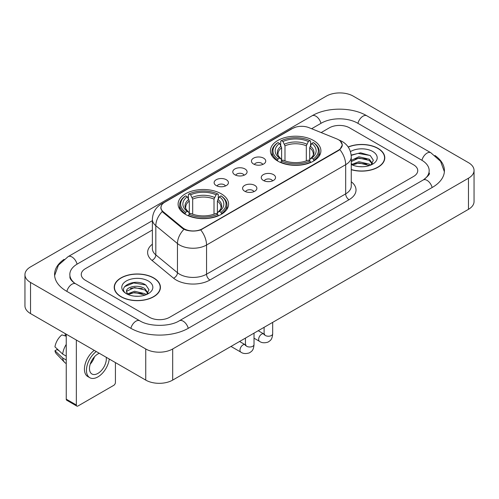 <?xml version="1.0" encoding="UTF-8"?>
<svg xmlns="http://www.w3.org/2000/svg" width="499" height="499" viewBox="0 0 499 499"><rect width="100%" height="100%" fill="white"/><g stroke="black" fill="none" stroke-linecap="round" stroke-linejoin="round"><path stroke-width="0.75" d="M221.2 193.774A25.249 14.577 0 0 0 193.687 190.612A25.249 14.577 0 0 0 178.099 204.079A25.249 14.577 0 0 0 185.491 214.389A25.249 14.577 0 0 0 213.011 217.552A25.249 14.577 0 0 0 228.598 204.079A25.249 14.577 0 0 0 221.2 193.774M313.509 140.481A25.249 14.577 0 0 0 285.989 137.319A25.249 14.577 0 0 0 270.402 150.792A25.249 14.577 0 0 0 277.8 161.096A25.249 14.577 0 0 0 305.313 164.258A25.249 14.577 0 0 0 320.901 150.792A25.249 14.577 0 0 0 313.509 140.481M253.542 164.015A7.148 4.123 180 0 1 252.126 162.849A7.148 4.123 180 0 1 254.49 157.721A7.148 4.123 180 0 1 263.647 158.183A7.148 4.123 180 0 1 265.069 162.849A7.148 4.123 180 0 1 253.542 164.015M262.78 164.445A4.285 2.476 0 0 0 261.626 163.235A4.285 2.476 0 0 0 257.403 162.612A4.285 2.476 0 0 0 254.415 164.445M234.879 174.787A7.148 4.123 180 0 1 233.463 173.621A7.148 4.123 180 0 1 235.827 168.494A7.148 4.123 180 0 1 244.984 168.955A7.148 4.123 180 0 1 246.406 173.621A7.148 4.123 180 0 1 234.879 174.787M244.117 175.218A4.285 2.476 0 0 0 242.963 174.014A4.285 2.476 0 0 0 238.74 173.384A4.285 2.476 0 0 0 235.753 175.218M216.217 185.566A7.148 4.123 180 0 1 214.801 184.399A7.148 4.123 180 0 1 217.165 179.272A7.148 4.123 180 0 1 226.321 179.727A7.148 4.123 180 0 1 227.744 184.399A7.148 4.123 180 0 1 216.217 185.566M225.454 185.99A4.285 2.476 0 0 0 224.301 184.786A4.285 2.476 0 0 0 220.078 184.162A4.285 2.476 0 0 0 217.09 185.99M263.347 180.451A7.148 4.123 180 0 1 261.925 179.284A7.148 4.123 180 0 1 264.295 174.157A7.148 4.123 180 0 1 273.452 174.613A7.148 4.123 180 0 1 274.868 179.284A7.148 4.123 180 0 1 263.347 180.451M272.579 180.875A4.285 2.476 0 0 0 271.431 179.671A4.285 2.476 0 0 0 267.208 179.047A4.285 2.476 0 0 0 264.214 180.875M244.685 191.223A7.148 4.123 180 0 1 243.263 190.057A7.148 4.123 180 0 1 245.633 184.929A7.148 4.123 180 0 1 254.789 185.391A7.148 4.123 180 0 1 256.205 190.057A7.148 4.123 180 0 1 244.685 191.223M253.916 191.653A4.285 2.476 0 0 0 252.768 190.45A4.285 2.476 0 0 0 248.546 189.82A4.285 2.476 0 0 0 245.552 191.653M336.719 138.872A12.862 7.429 180 0 1 338.434 139.701A12.862 7.429 180 0 1 342.202 144.953A12.862 7.429 180 0 1 338.434 150.205L202.338 228.779A12.862 7.429 180 0 1 182.703 227.787L163.279 211.776A12.862 7.429 180 0 1 160.959 207.515A12.862 7.429 180 0 1 164.726 202.263L292.501 128.493A12.862 7.429 180 0 1 308.981 127.657L336.719 138.872M351.259 169.697A23.104 13.342 0 0 0 384.785 157.79A23.104 13.342 0 0 0 378.017 148.359A23.104 13.342 0 0 0 348.165 146.974M153.661 277.893A23.104 13.342 0 0 0 128.48 274.999A23.104 13.342 0 0 0 114.215 287.324A23.104 13.342 0 0 0 120.983 296.755A23.104 13.342 0 0 0 146.163 299.649A23.104 13.342 0 0 0 160.429 287.324A23.104 13.342 0 0 0 153.661 277.893M114.452 288.528A23.104 13.342 0 0 0 114.371 288.877M340.362 141.123L342.37 144.878L339.85 149.588L338.603 150.492L200.723 229.914C195.62 231.449 190.524 231.449 185.428 229.914L182.534 228.448L163.111 212.437L162.25 211.557L160.79 207.852L161.445 205.482M149.451 317.277A14.29 8.252 0 0 0 169.66 317.277L413.559 176.465A14.29 8.252 0 0 0 417.744 170.627A14.29 8.252 0 0 0 413.559 164.795L349.55 127.838A14.29 8.252 0 0 0 329.34 127.838L321.138 132.572L329.34 127.838A14.29 8.252 0 0 1 349.55 127.838L413.559 164.795A14.29 8.252 0 0 1 417.744 170.627A14.29 8.252 0 0 1 413.559 176.465L169.66 317.277A14.29 8.252 0 0 1 149.451 317.277L85.441 280.319L149.451 317.277M152.376 230.008L85.441 268.655A14.29 8.252 0 0 0 81.256 274.487A14.29 8.252 0 0 0 85.441 280.319A14.29 8.252 0 0 1 81.256 274.487A14.29 8.252 0 0 1 85.441 268.655L152.376 230.008M160.266 288.877A23.104 13.342 0 0 0 160.191 288.528M384.629 159.349A23.104 13.342 0 0 0 384.548 158.994M351.259 169.541A22.867 13.205 0 0 0 384.548 157.79A22.867 13.205 0 0 0 377.849 148.459A22.867 13.205 0 0 0 348.252 147.105M359.099 166.635L362.686 166.741M351.957 164.352L358.893 161.707L369.291 164.14L370.551 165.15M352.6 165.019L358.893 162.942L369.516 165.531M351.259 163.248A10.766 6.219 0 0 0 352.693 165.107M351.259 160.379L358.893 156.767L369.291 159.2L372.385 163.472M351.259 161.614L358.893 158.002L369.291 160.435L372.142 163.797M351.259 164.439A15.531 8.97 0 0 0 372.659 164.134A15.531 8.97 0 0 0 372.659 151.453A15.531 8.97 0 0 0 350.435 151.609M370.919 165.001L373.352 160.223L370.277 155.582L360.596 152.806L351.165 155.083M352.069 164.832L351.259 163.978M351.19 155.382L358.045 153.399L370.065 155.445M354.621 158.963L358.045 158.339L366.628 159.075M354.621 163.903L358.045 163.279L366.628 164.015M121.151 296.662A22.867 13.205 0 0 0 146.07 299.525A22.867 13.205 0 0 0 160.191 287.324A22.867 13.205 0 0 0 153.492 277.987A22.867 13.205 0 0 0 128.567 275.124A22.867 13.205 0 0 0 114.452 287.324A22.867 13.205 0 0 0 121.151 296.662M134.736 296.169L138.329 296.275M127.601 293.886L134.537 291.241L144.935 293.674L146.195 294.684M128.237 294.553L134.537 292.476L145.159 295.065M127.707 294.366L126.596 291.759A10.766 6.219 0 0 0 128.33 294.635M148.028 293.007L144.935 288.734C138.472 283.912 125.174 286.888 126.596 291.759L126.553 291.285M126.621 291.909L126.921 291.11L134.537 287.536L144.935 289.969L147.785 293.331M146.563 294.529L148.995 289.757L145.914 285.116C135.017 277.282 115.656 287.605 126.84 293.936L127.395 294.273M148.303 280.981A15.531 8.97 0 0 0 126.341 280.981A15.531 8.97 0 0 0 126.341 293.668A15.531 8.97 0 0 0 148.303 293.662A15.531 8.97 0 0 0 148.303 280.981M124.569 286.675L133.688 282.933L145.708 284.979M130.264 288.491L133.688 287.873L142.265 288.609M130.264 293.431L133.688 292.813L142.265 293.549M277.344 160.828L278.018 159.025A22.68 13.093 0 0 1 278.018 142.558L279.577 143.456A20.484 11.826 0 0 0 279.577 158.121L281.118 159L281.617 160.84M281.617 160.085L281.617 147.773L279.577 143.456M280.712 145.409L280.712 140.999L281.392 140.612A22.68 13.093 0 0 1 309.916 140.612L308.357 141.51A20.484 11.826 0 0 0 282.952 141.51L284.985 145.827L284.985 160.89M306.317 160.89L306.317 145.827L308.357 141.51M280.712 162.138A23.628 13.641 0 0 0 310.59 162.138L309.916 160.971A22.68 13.093 0 0 1 281.392 160.971L280.712 162.543M310.59 162.543L310.59 162.138M278.018 142.558L277.344 142.945A23.628 13.641 0 0 0 272.024 151.565A23.628 13.641 0 0 0 277.344 160.191M309.916 140.612L310.59 140.999L310.59 145.409M281.392 160.971L282.952 160.067A20.484 11.826 0 0 0 308.357 160.067L309.916 160.971M279.577 158.121L278.018 159.025M282.952 141.51L281.392 140.612M281.118 146.107A18.326 10.579 0 0 0 281.118 159L281.205 159.056C278.604 156.536 277.544 154.827 278.024 153.929A17.627 10.18 0 0 1 281.617 147.773M313.958 160.191A23.628 13.641 0 0 0 319.279 151.565A23.628 13.641 0 0 0 313.958 142.945L313.285 142.558A22.68 13.093 0 0 1 313.285 159.025L313.958 160.828M313.285 159.025L311.725 158.121A20.484 11.826 0 0 0 311.725 143.456L313.285 142.558M311.725 143.456L309.686 147.773L309.686 160.085L310.185 159L311.725 158.121M309.686 147.773A17.627 10.18 0 0 1 313.278 153.929C313.759 154.833 312.698 156.543 310.097 159.056L310.185 159A18.326 10.579 0 0 0 310.185 146.107M309.686 160.84L309.686 160.085M185.042 214.121L185.715 212.312A22.68 13.093 0 0 1 185.715 195.845L187.275 196.749A20.484 11.826 0 0 0 187.275 211.414L188.815 212.287L189.314 214.127M189.314 213.379L189.314 201.06L187.275 196.749M188.41 198.696L188.41 194.286L189.084 193.899A22.68 13.093 0 0 1 217.608 193.899L216.048 194.803A20.484 11.826 0 0 0 190.643 194.803L192.683 199.12L192.683 214.177M214.015 214.177L214.015 199.12L216.048 194.803M188.41 215.431A23.628 13.641 0 0 0 218.288 215.431L217.608 214.258A22.68 13.093 0 0 1 189.084 214.258L188.41 215.83M218.288 215.83L218.288 215.431M185.715 195.845L185.042 196.232A23.628 13.641 0 0 0 179.721 204.858A23.628 13.641 0 0 0 185.042 213.485M217.608 193.899L218.288 194.286L218.288 198.696M189.084 214.258L190.643 213.36A20.484 11.826 0 0 0 216.048 213.36L217.608 214.258M187.275 211.414L185.715 212.312M190.643 194.803L189.084 193.899M188.815 199.4A18.326 10.579 0 0 0 188.815 212.287L188.903 212.349C186.302 209.829 185.241 208.12 185.722 207.222A17.627 10.18 0 0 1 189.314 201.06M221.656 213.485A23.628 13.641 0 0 0 226.976 204.858A23.628 13.641 0 0 0 221.656 196.232L220.982 195.845A22.68 13.093 0 0 1 220.982 212.312L221.656 214.121M220.982 212.312L219.423 211.414A20.484 11.826 0 0 0 219.423 196.749L220.982 195.845M219.423 196.749L217.383 201.06L217.383 213.379L217.882 212.287L219.423 211.414M217.383 201.06A17.627 10.18 0 0 1 220.976 207.222C221.456 208.127 220.396 209.836 217.795 212.349L217.882 212.287A18.326 10.579 0 0 0 217.882 199.4M217.383 214.127L217.383 213.379M76.347 404.995A2.383 1.372 120 0 0 76.84 406.086L66.735 400.248A2.383 1.372 -60 0 1 66.242 399.156L76.347 404.995L76.347 340.031M66.242 334.199L66.242 399.156M76.84 406.086A2.383 1.372 120 0 0 78.031 405.968L113.741 385.353A2.383 1.372 120 0 0 115.425 382.434L115.425 362.592M99.301 353.286A11.907 6.874 120 0 0 97.904 353.959A11.907 6.874 120 0 0 90.126 364.457A11.907 6.874 120 0 0 91.953 374.001A11.907 6.874 120 0 0 97.904 373.408A11.907 6.874 120 0 0 106.212 357.272M90.213 364.176A11.907 6.874 120 0 0 94.486 356.773M65.232 333.613L65.232 335.34L66.242 335.921M94.249 350.367A16.199 9.35 120 0 0 85.017 364.619A16.199 9.35 120 0 0 87.787 376.545L89.808 377.712A16.199 9.35 120 0 0 97.904 376.907A16.199 9.35 120 0 0 109.244 359.024M96.27 351.539A16.199 9.35 120 0 0 87.038 365.786A16.199 9.35 120 0 0 89.808 377.712M66.242 344.391A15.719 9.076 120 0 0 62.662 354.078L54.952 346.861A12.388 7.154 120 0 1 61.864 334.891L66.242 336.22M66.242 356.143L62.662 354.078M59.119 350.766L57.023 349.556L54.952 350.753L62.662 357.97L66.242 360.035M62.662 357.97A15.719 9.076 120 0 0 64.602 362.361A15.719 9.076 120 0 0 65.793 363.297L66.242 363.553M54.952 350.753A12.388 7.154 120 0 0 56.412 353.835L64.602 362.361M424.424 179.228A25.723 14.851 0 0 0 429.177 170.627A25.723 14.851 0 0 0 421.643 160.123L357.64 123.172A25.723 14.851 0 0 0 321.256 123.172L311.632 128.73M152.376 220.677L77.357 263.983A25.723 14.851 0 0 0 69.823 274.487A25.723 14.851 0 0 0 74.576 283.089M145.745 348.976A19.056 11.003 0 0 0 172.691 348.976L468.467 178.212A19.056 11.003 0 0 0 474.05 170.433A19.056 11.003 0 0 0 468.467 162.655L353.255 96.139A19.056 11.003 0 0 0 326.309 96.139L30.533 266.903A19.056 11.003 0 0 0 24.95 274.681A19.056 11.003 0 0 0 30.533 282.459L145.745 348.976L145.745 380.101A19.056 11.003 0 0 0 172.691 380.101L468.467 209.331A19.056 11.003 0 0 0 474.05 201.552L474.05 170.433M24.95 274.681L24.95 305.8A19.056 11.003 0 0 0 30.533 313.584L145.745 380.101M64.053 259.361A40.974 23.653 0 0 0 54.578 274.487A40.974 23.653 0 0 0 66.579 291.216L130.582 328.167A40.974 23.653 0 0 0 188.528 328.167L432.421 187.356A40.974 23.653 0 0 0 444.422 170.627A40.974 23.653 0 0 0 434.947 155.501M163.279 211.776L163.279 212.574M182.703 227.787L182.703 228.586M202.338 228.779L202.338 229.166M338.434 150.205L338.434 150.586M351.259 181.73A23.821 13.754 180 0 1 349.044 199.706L209.917 280.033A4.765 2.751 60 0 1 206.549 274.194L345.676 193.868A19.056 11.003 0 0 0 351.259 186.09L351.259 156.917A19.056 11.003 180 0 1 345.676 164.695A16.673 9.624 -120 0 0 339.85 149.588M209.917 280.033A23.821 13.754 180 0 1 176.228 280.033A23.821 13.754 180 0 1 173.558 278.192L151.921 260.347A23.821 13.754 180 0 1 152.376 244.211M179.596 274.194A19.056 11.003 0 0 0 206.549 274.194L206.549 245.021A19.056 11.003 180 0 1 179.596 245.021A19.056 11.003 180 0 1 177.463 243.549L155.819 225.704A19.056 11.003 180 0 1 152.376 219.398L152.376 248.571A19.056 11.003 0 0 0 155.819 254.883L177.463 272.728A19.056 11.003 0 0 0 179.596 274.194M351.259 156.917C350.934 150.062 347.928 144.928 342.227 141.504L339.819 140.331A16.673 7.809 112 0 0 339.108 140.125M200.723 229.914A16.673 9.624 60 0 1 206.549 245.021L345.676 164.695L345.676 193.868A4.765 2.751 60 0 0 349.044 199.706M163.204 203.318A16.673 9.624 -120 0 0 161.408 203.985C155.707 207.409 152.694 212.543 152.376 219.398M161.408 203.985L291.273 129.01A16.673 9.624 60 0 1 292.533 128.474M162.25 211.557A16.673 11.153 129.5 0 0 155.819 225.704L155.819 254.883A4.765 3.187 -50.5 0 1 151.921 260.347M183.956 229.334A16.673 11.153 129.5 0 0 177.463 243.549L177.463 272.728A4.765 3.187 -50.5 0 1 173.558 278.192M306.317 145.827A17.627 10.18 0 0 0 284.985 145.827M306.816 144.161A18.326 10.579 0 0 0 284.486 144.161M214.015 199.12A17.627 10.18 0 0 0 192.683 199.12M214.514 197.454A18.326 10.579 0 0 0 192.184 197.454M272.685 322.366L272.685 333.75A4.285 2.476 180 0 1 271.231 335.609A4.285 2.476 180 0 1 265.368 335.503A4.285 2.476 180 0 1 264.108 333.75L263.971 334.679L264.358 334.361M272.685 333.75C272.198 339.8 270.458 340.443 268.063 342.096C264.52 343.193 261.669 342.944 259.517 341.353A4.285 2.476 -60 0 1 258.862 337.917A4.285 2.476 -60 0 1 261.663 334.143A4.285 2.476 -60 0 1 261.85 334.037A4.285 2.476 -60 0 1 263.803 333.931L264.676 334.274M254.022 333.139L254.022 344.528A4.285 2.476 180 0 1 252.569 346.381A4.285 2.476 180 0 1 246.706 346.275A4.285 2.476 180 0 1 245.446 344.528L245.308 345.451L245.695 345.133M254.022 344.528C253.536 350.572 251.795 351.221 249.4 352.868C245.857 353.966 243.007 353.716 240.855 352.132A4.285 2.476 -60 0 1 240.2 348.695A4.285 2.476 -60 0 1 243.001 344.915A4.285 2.476 -60 0 1 243.188 344.815A4.285 2.476 -60 0 1 245.14 344.703L246.013 345.046M188.242 328.33A7.622 4.404 -120 0 0 179.322 320.788C169.953 326.851 149.157 326.851 139.782 320.788L75.779 283.837C75.018 283.557 71.307 281.024 70.141 278.342L69.823 276.82M130.869 328.33A7.622 4.404 -60 0 1 135.971 321.169A7.622 4.404 -60 0 1 139.782 320.788M66.866 291.379A7.622 4.404 -60 0 1 71.968 284.212A7.622 4.404 -60 0 1 75.779 283.837M54.622 275.56L58.414 265.194L68.157 256.605A7.622 4.404 60 0 1 77.071 264.152M68.157 256.605L312.056 115.793A7.622 4.404 60 0 1 320.969 123.34M312.056 115.793C326.92 106.948 351.97 106.948 366.84 115.793A7.622 4.404 120 0 0 363.029 116.173A7.622 4.404 120 0 0 357.926 123.34M444.378 171.7L440.586 161.339L430.843 152.744A7.622 4.404 120 0 0 427.032 153.124A7.622 4.404 120 0 0 421.929 160.291M432.134 187.518A7.622 4.404 -120 0 0 423.221 179.977L179.322 320.788M172.691 380.101L172.691 348.976M30.533 313.584L30.533 282.459M468.467 209.331L468.467 178.212M160.959 207.515L160.959 209.093M342.202 144.953L342.202 146.088M291.273 129.01L295.626 127.164M339.819 140.331L338.784 139.913M384.548 159.705L384.548 157.79M160.191 289.233L160.191 287.324M114.452 289.233L114.452 287.324M272.024 155.925L272.024 151.565M319.279 155.925L319.279 151.565M179.721 209.218L179.721 204.858M226.976 209.218L226.976 204.858M259.517 341.353L254.022 338.185M264.108 327.319L264.108 333.75M263.803 333.931L258.233 330.712M240.855 352.132L230.993 346.437M245.446 338.091L245.446 344.528M245.14 344.703L239.57 341.484M429.177 172.96C430.238 173.733 428.254 176.072 423.221 179.977M366.84 115.793L430.843 152.744"/></g></svg>
